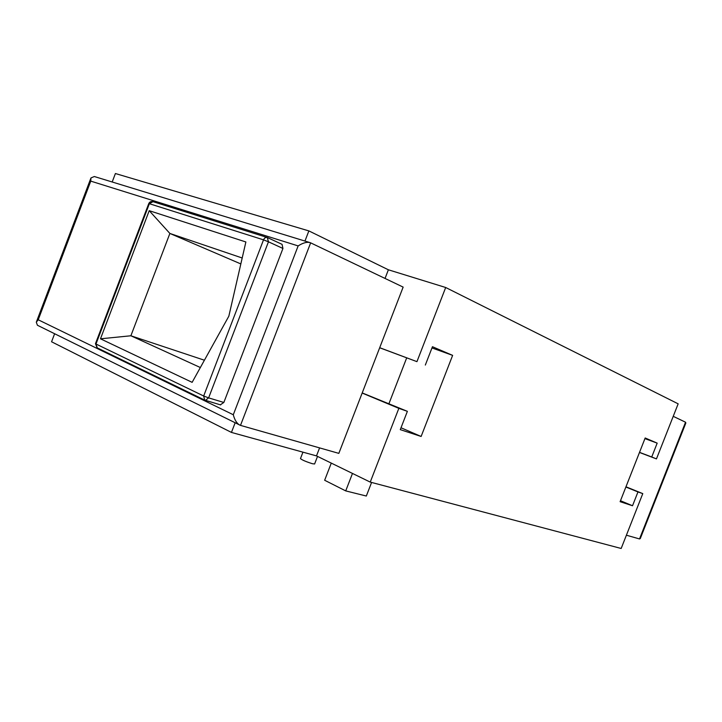 <?xml version="1.0" encoding="UTF-8"?>
<svg xmlns="http://www.w3.org/2000/svg" width="722" height="722" viewBox="0 0 722 722"><rect width="100%" height="100%" fill="white"/><g stroke="black" fill="none" stroke-linecap="round" stroke-linejoin="round"><path stroke-width="1.08" d="M240.498 425.384L338.835 453.371L362.164 393.048L398.842 408.354L370.242 482.097L621.173 548.476L642.779 493.622L637.968 491.935L632.526 505.752L620.108 501.682L645.179 437.983L657.182 443.137L651.731 456.99L656.46 458.903L678.157 403.833L445.691 287.5L416.946 361.65L379.7 347.706L403.147 287.103L310.65 242.845L240.498 425.384L37.761 325.423M112.19 181.998L115.403 173.524L308.863 230.905L388.382 269.793L445.691 287.5M370.242 482.097L316.489 455.898L231.446 432.424L51.569 341.777L54.619 333.745M388.382 269.793L385.043 278.439M316.489 455.898L319.584 447.893M416.946 361.65L379.682 347.769M362.164 393.048L379.7 347.706M406.621 358.049L388.95 403.652M398.842 408.354L407.379 411.341L362.218 392.921M425.33 365.052L432.451 346.713L452.631 355.368L421.125 436.467L400.286 429.635L407.379 411.341M656.46 458.903L639.484 452.459M642.779 493.622L625.974 486.79M651.731 456.99L639.521 452.351M626.398 535.21L639.521 538.946L685.548 422.217L673.229 416.332M639.521 538.946L640.297 538.531L685.837 423.029L685.548 422.217M298.141 245.913L233.296 414.753L38.221 319.783L90.755 181.123L298.141 245.913C303.023 242.8 307.058 241.726 310.261 242.682L310.65 242.845M90.755 181.123L90.954 177.955L94.32 176.52L309.828 242.547M97.28 347.887L95.99 344.015L203.676 395.999L204.678 400.096L205.427 400.394L208.622 397.885L223.847 402.461L220.354 404.816M223.847 402.461L282.943 248.467L282.058 244.343L267.844 237.764M282.943 248.467L268.458 241.798L208.622 397.885L203.676 395.999L263.521 239.848L268.458 241.798L267.311 237.52C265.687 237.123 264.423 237.908 263.521 239.848L149.364 203.703L152.992 201.673C151.042 201.185 149.635 201.817 148.768 203.568L149.364 203.703L95.99 344.015L95.466 343.69L97.091 347.796L204.678 400.096L220.67 404.925M192.133 382.344L100.475 338.808L149.219 210.68L245.877 241.969L228.838 316.191L192.133 382.344M200.346 367.534L130.881 335.775L100.475 338.808M240.832 263.927L169.878 233.45L130.881 335.775L204.407 360.215M242.195 257.998L169.878 233.45L149.219 210.68M233.296 414.753C234.65 419.906 236.735 423.318 239.551 424.987M38.221 319.783L36.299 322.22L37.436 325.261M231.446 432.424L235.137 422.812M308.863 230.905L304.964 241.058M637.968 491.935L625.884 487.025M632.526 505.752L620.487 500.734M657.182 443.137L644.927 438.615M421.125 436.467L401.008 427.767M452.631 355.368L431.973 347.941M302.951 452.162L300.469 458.605C302.085 460.013 306.074 461.719 312.436 463.723L314.602 463.984L317.527 456.403M352.48 473.442L345.721 490.897L324.647 480.256L331.281 463.109M371.586 482.449L366.325 496.032L345.721 490.897M148.768 203.568L95.466 343.69M267.095 237.457L152.992 201.673M267.736 237.7L282.058 244.343M36.299 322.22L90.954 177.955"/></g></svg>
